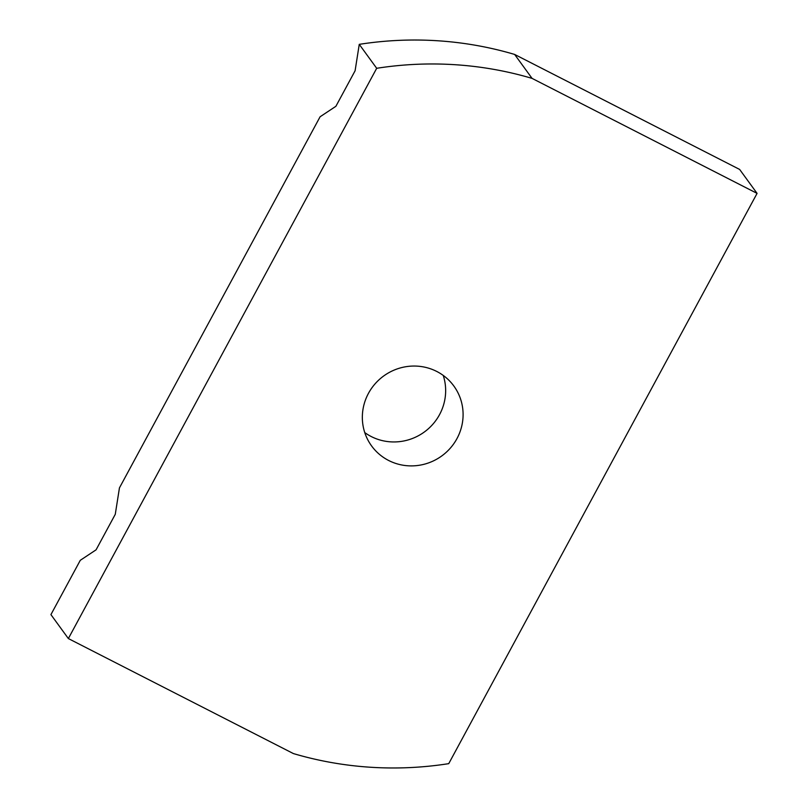 <?xml version="1.0" encoding="UTF-8"?>
<svg xmlns="http://www.w3.org/2000/svg" width="808" height="808" viewBox="0 0 808 808"><rect width="100%" height="100%" fill="white"/><g stroke="black" fill="none" stroke-linecap="round" stroke-linejoin="round"><path stroke-width="1.21" d="M436.785 371.468A50.884 49.409 -36.1 0 1 453.854 386.022A50.884 49.409 -36.1 0 1 450.369 448.087A50.884 49.409 -36.1 0 1 388.648 460.479A50.884 49.409 -36.1 0 1 371.589 445.925A50.884 49.409 -36.1 0 1 375.064 383.851A50.884 49.409 -36.1 0 1 436.785 371.468M364.761 432.573A50.884 49.409 143.9 0 0 371.215 436.532A50.884 49.409 143.9 0 0 427.422 429.573A50.884 49.409 143.9 0 0 443.239 375.427M757.076 193.385L739.643 169.438L514.635 54.439A356.995 346.693 -36.1 0 0 359.257 44.349L355.096 70.781L335.886 106.302L320.099 116.766L119.443 487.891L115.271 514.322L96.071 549.834L80.285 560.308L50.924 614.615L68.357 638.562L376.69 68.296A356.995 346.693 -36.1 0 1 532.068 78.386L757.076 193.385L448.743 763.651A356.995 346.693 -36.1 0 1 293.365 753.561L68.357 638.562M359.257 44.349L376.69 68.296M514.635 54.439L532.068 78.386"/></g></svg>
